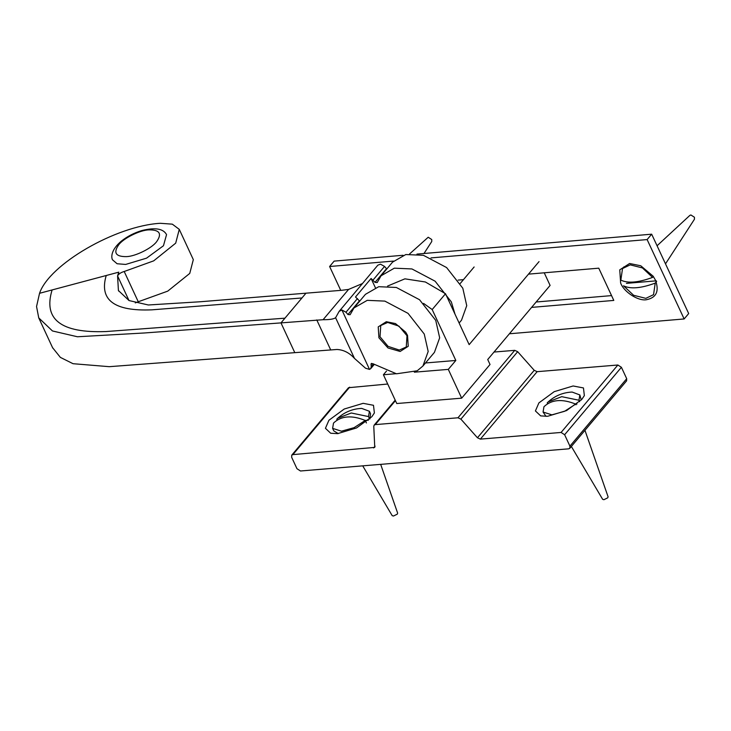 <?xml version="1.0" encoding="UTF-8"?>
<svg xmlns="http://www.w3.org/2000/svg" width="731" height="731" viewBox="0 0 731 731"><rect width="100%" height="100%" fill="white"/><g stroke="black" fill="none" stroke-linecap="round" stroke-linejoin="round"><path stroke-width="1.1" d="M300.496 470.992L296.96 468.708L291.66 457.295L291.742 455.157L292.893 454.618L374.756 447.399L373.779 426.337L374.126 425.168L375.268 424.62L457.971 417.785L460.895 419.137L477.444 437.768L480.368 439.121L561.088 432.45L564.624 434.735L569.924 446.148L569.833 448.277L568.691 448.825L300.496 470.992M387.713 384.022L348.523 387.713L291.742 455.157M569.833 448.277L626.613 380.833L626.705 378.704L621.405 367.291L617.869 365.007L537.139 371.677L534.224 370.315L517.667 351.693L514.752 350.341L494.01 352.05M371.86 416.707L356.554 427.946L337.631 433.638L330.686 433.245L325.432 428.293L328.913 420.261L344.228 409.022L363.152 403.329L373.486 405.294L374.382 412.96L371.86 416.707M581.839 399.354L566.525 410.594L547.61 416.286L540.666 415.893L535.412 410.941L538.893 402.909L554.199 391.67L573.122 385.977L583.457 387.942L584.352 395.608L581.839 399.354M386.498 371.074L383.409 374.747L396.769 403.53L461.672 398.167L490.026 364.486L487.723 359.524L550.096 285.428L544.239 272.8M474.136 266.97L460.274 283.436M461.672 398.167L448.304 369.383L414.349 372.189M395.964 373.715L383.409 374.747M387.585 286.068L404.901 278.84L425.36 281.983L445.517 293.725L432.185 309.551L423.569 303.402M445.517 293.725L469.147 344.63L539.039 261.607M448.304 369.383L455.824 360.456L425.506 362.969M455.824 360.456L432.185 309.551M378.914 337.777L387.987 347.956L400.14 351.474L408.236 346.284L407.542 335.41L405.668 332.157L395.48 323.577L386.315 321.704L378.219 326.903L378.914 337.777M371.257 366.688L370.708 368.643L369.511 369.402L341.916 309.981L345.964 312.219L347.956 314.522L350.131 314.723L353.968 307.952L367.245 300.34L384.853 301.108L408.035 313.361L424.245 334.03L428.183 351.465L422.938 366.012L417.209 370.791L396.467 373.797L372.874 363.7L371.037 364.239L371.257 366.688L373.431 364.093M371.211 363.627L371.037 364.239L371.777 363.353M166.549 234.642L163.452 245.753L146.547 258.162L125.659 264.439L117.097 263.745L112.455 259.761C110.911 256.535 111.551 249.372 121.291 241.175C127.276 236.415 134.148 232.869 141.905 230.539C155.146 227.259 163.36 228.62 166.549 234.642M124.206 271.493C120.834 272.489 118.623 273.97 117.572 275.934L118.778 272.16L39.547 293.295C49.269 264.348 115.708 225.824 160.299 223.293L172.324 224.161L179.269 229.36L175.696 243.158L153.693 260.857L124.206 271.493L138.26 301.766L135.281 302.899M129.003 300.551L117.572 275.934M179.269 229.36L193.322 259.633L189.749 273.421L167.746 291.13L138.26 301.766M362.348 283.582L348.586 289.421L341.724 290.289L200.23 301.757L148.329 304.982L129.031 300.56L118.413 290.527L117.581 275.934M305.923 293.25L301.958 297.965L151.929 309.834C114.21 311.443 98.977 300.002 106.223 275.514M301.958 297.965L284.944 318.177L105.968 331.554C60.993 333.263 43.038 319.392 52.111 289.942M284.944 318.177L280.978 322.892L144.51 332.97L77.44 336.763L52.458 330.96L38.743 317.884L36.55 306.527L39.547 293.295M354.48 358.4C349.317 352.735 343.46 349.756 336.909 349.482L294.794 352.662L280.978 322.892L323.084 319.712C329.526 319.758 333.701 319.1 335.593 317.729L354.48 358.4L365.527 368.214L369.511 369.402M294.794 352.662L109.257 366.679L73.036 363.7L60.353 357.377L52.559 347.645M341.916 309.981L339.138 311.379L335.593 317.729M386.781 268.981L384.524 266.413L380.485 264.174L377.854 265.161L339.138 311.379M359.707 301.145L355.504 297.005L371.092 278.484L375.03 282.358L377.214 282.559L381.052 275.788L394.32 268.176L411.937 268.944L435.119 281.197L451.319 301.866L455.002 314.166M459.123 323.029L461.499 320.205L466.743 305.659L462.805 288.224L446.595 267.555L423.413 255.302L405.806 254.534L392.529 262.146L381.052 275.788M422.938 366.012L434.424 352.369L439.669 337.823L435.731 320.388L419.521 299.719L396.339 287.466L378.722 286.698L365.454 294.319L353.968 307.952M371.092 278.484L375.35 287.639M368.415 420.188L365.253 420.453C351.721 414.961 341.139 415.838 333.51 423.075L332.614 428.366L341.441 431.189L354.069 427.662L365.253 420.453L366.414 422.957M337.174 420.06L336.772 419.201L337.768 418.205L351.282 412.997L368.515 416.579L369.676 419.082M369.749 418.973L370.571 413.792L369.411 411.279L361.671 408.391C352.543 408.812 344.575 412.083 337.768 418.205M332.614 428.366L333.775 430.87L338.27 433.584M368.515 416.579L369.411 411.279M362.713 465.848L392.2 515.666L393.479 516.031L397.289 514.158L397.646 513.135L380.668 464.359M576.01 404.782L575.699 404.115C562.166 398.623 551.585 399.501 543.955 406.738L543.06 412.028L551.887 414.852L564.515 411.325L575.699 404.115L576.997 404.005M547.62 403.722L547.217 402.863L548.213 401.876L561.737 396.668L578.961 400.241L579.637 401.694M543.06 412.028L546.039 416.378M581.255 400.031L579.857 394.95L572.117 392.054C562.989 392.474 555.021 395.745 548.213 401.876M571.359 446.467L602.646 499.328L603.934 499.702L607.735 497.82L608.091 496.797L584.955 430.321M578.961 400.241L579.857 394.95M626.44 283.363L656.264 280.841M655.223 283.116C641.014 288.334 630.442 289.229 623.506 285.803L633.64 295.297L645.838 298.349L653.551 294.666L655.223 283.116L656.648 281.417M652.564 277.405L642.421 267.921L630.223 264.86L622.52 268.542L620.847 280.101C627.783 283.518 638.355 282.623 652.564 277.405L653.35 276.473M665.502 263.845L694.45 219.245L694.432 217.244L690.896 214.969L689.872 215.38L657.068 245.762M423.989 253.502L431.756 241.522L431.738 239.521L428.202 237.246L409.561 253.977M380.019 336.781L388.097 346.384L399.354 350.058L406.272 346.997L407.003 335.73L398.925 326.117L387.668 322.453L380.75 325.514L380.019 336.781M655.433 280.128C659.426 291.148 656.438 297.672 646.478 299.719C638.245 301.254 624.036 292.108 620.637 283.08L619.76 269.849L629.592 263.498L640.767 265.773L653.167 276.208L655.433 280.128M528.495 274.134L598.762 268.176L613.802 300.423L531.601 307.395M536.143 302.004L611.555 295.607M458.127 280.101L463.463 279.653M416.962 254.096L651.668 234.185L647.127 239.576L684.143 318.954L509.397 333.775M651.668 234.185L688.684 313.562L684.143 318.954M340.747 290.371L329.617 266.504L393.488 261.086M403.028 255.274L334.149 261.113L329.617 266.504M430.998 257.906L647.127 239.576M626.705 378.704L569.924 446.148M564.624 434.735L621.405 367.291M617.869 365.007L561.088 432.45M292.893 454.618L349.665 387.165M375.104 446.175L373.614 447.939M480.368 439.121L537.139 371.677M534.224 370.315L477.444 437.768M514.752 350.341L457.971 417.785M460.895 419.137L517.667 351.693M375.268 424.62L395.434 400.661M156.626 241.678C151.902 248.229 135.281 256.444 126.408 256.627C115.69 256.718 113.131 252.78 118.714 244.812C123.438 238.269 140.06 230.046 148.932 229.872C159.65 229.772 162.209 233.71 156.626 241.678M316.77 319.931L330.595 349.701M348.586 289.421L323.084 319.712M357.45 298.577L345.964 312.219M384.524 266.413L373.038 280.055M386.516 268.716L375.03 282.358M359.433 300.88L347.956 314.522M395.197 400.14L374.126 425.168M118.422 290.518L118.696 291.102M38.743 317.884L52.769 348.102M374.135 364.577L370.708 368.643M338.161 433.593L337.402 433.401M369.822 418.89L370.169 418.187M623.945 266.842L622.52 268.542"/></g></svg>

